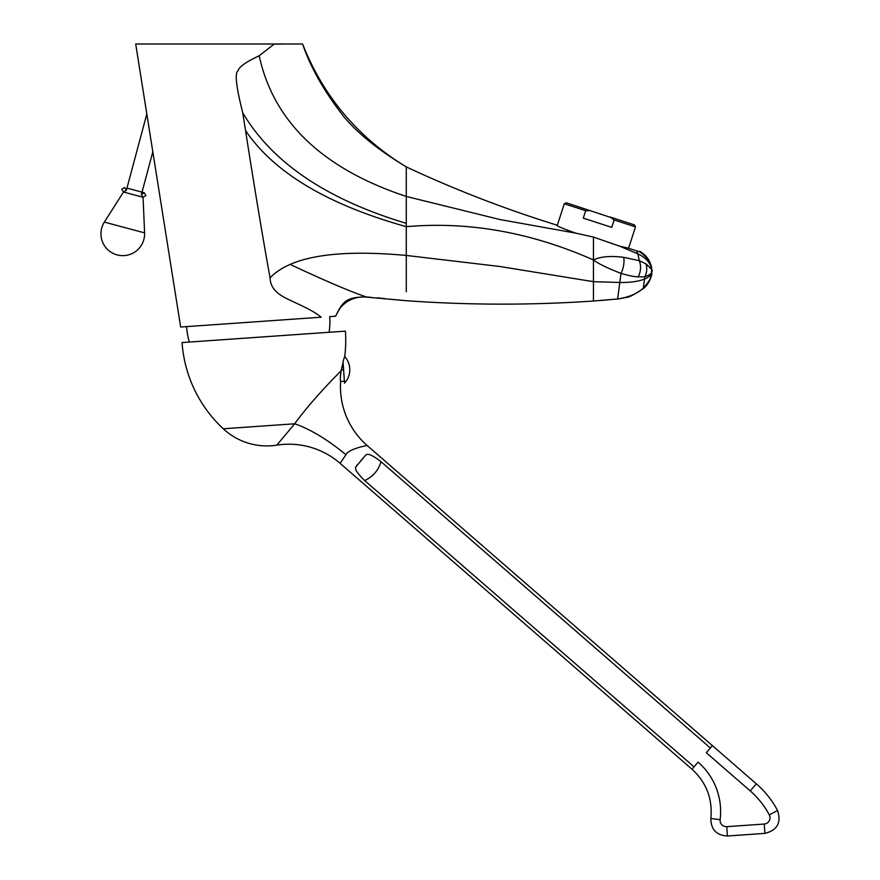 <?xml version="1.0" encoding="UTF-8"?>
<svg xmlns="http://www.w3.org/2000/svg" width="880" height="880" viewBox="0 0 880 880"><rect width="100%" height="100%" fill="white"/><g stroke="black" fill="none" stroke-linecap="round" stroke-linejoin="round"><path stroke-width="1.32" d="M706.288 752.719L750.222 790.911L706.288 752.719L710.38 748.011L381.04 461.714C378.367 470.415 372.911 476.696 364.672 480.546C351.923 467.874 356.741 468.457 355.553 467.181L365.937 454.839C366.707 455.345 366.883 450.835 381.04 461.714L710.38 748.011L712.426 745.657L367.29 445.632C369.611 444.939 348.491 448.569 345.928 454.773L340.395 462.902M356.455 465.74L357.181 464.915M360.503 461.087L363.143 458.062M710.842 818.51L720.126 819.665A6.237 6.237 0 0 0 726.759 826.661L727.408 836C716.43 835.329 710.919 829.51 710.842 818.51C712.745 798.941 706.442 782.496 691.966 769.197L340.098 463.331A77.979 77.979 0 0 0 276.837 445.148A64.075 64.075 0 0 1 223.267 428.78L294.679 423.786L277.024 444.917M691.966 769.197L698.104 762.135A65.505 65.505 0 0 1 720.126 819.665M364.672 480.546L694.012 766.843M343.607 369.886L341.275 370.051L341.781 367.829L341.132 370.667C336.776 375.32 312.433 399.3 294.679 423.786A77.979 26.565 -140.1 0 1 345.928 454.773M341.132 370.667C340.219 377.091 340.054 380.688 340.637 381.458L344.388 381.194M344.674 356.51A19.624 19.624 0 0 1 344.531 383.108L343.013 361.537L344.762 356.202A130.086 130.086 0 0 0 345.422 331.144L182.061 342.562A130.086 130.086 0 0 0 223.267 428.78M343.376 360.437L343.717 359.425M344.223 357.962L344.432 357.368M343.09 362.505L341.781 367.829L343.453 367.708M365.112 296.846L366.344 296.967C346.83 297 342.826 300.982 335.632 316.195L329.714 316.613A73.381 73.381 0 0 1 329.131 332.288M186.582 326.623A73.381 73.381 0 0 0 189.343 342.056M270.061 277.838C262.823 237.941 254.65 188.837 245.531 130.526L242.726 112.75C236.082 86.504 234.564 72.49 238.194 70.708C238.59 67.177 245.597 62.194 259.193 55.759L274.087 44.143L286.165 44L135.696 44L180.664 327.03L321.134 317.207C310.86 308.319 288.079 300.388 280.929 295.273C273.911 290.851 270.292 285.043 270.061 277.838C275.198 272.492 281.886 268.026 290.125 264.418C314.853 253.616 353.573 250.624 406.285 255.442L406.296 291.775M404.844 300.586L366.333 297.11C359.876 296.417 353.474 297.924 347.127 301.642C341.275 306.262 340.351 306.801 335.632 316.195M366.465 296.978L370.942 297.33M377.245 297.825L380.93 298.133M383.031 298.32L384.395 298.452M401.654 300.256L402.677 300.366M599.874 300.564L617.639 298.98L593.439 301.026L593.439 281.688L620.026 282.469C630.025 282.645 638.187 281.512 644.523 279.081C648.989 277.222 651.42 274.648 651.794 271.359L651.794 271.601M589.05 280.874L593.439 281.688L593.439 259.941C600.754 256.531 610.852 255.662 623.722 257.345L639.254 260.678A15.598 12.276 100.6 0 1 638.121 276.859L644.776 276.837C655.292 272.514 650.276 271.491 651.761 271.018L651.794 271.359C650.298 271.964 655.941 273.79 643.335 288.189C637.153 293.711 628.595 297.308 617.639 298.98L621.005 273.383C628.771 275.66 634.48 276.815 638.121 276.859M242.726 112.75C272.118 162.58 326.634 199.441 406.285 223.344L406.285 255.442L499.862 266.497L593.439 281.688M593.527 301.015L593.439 301.026C531.047 305.283 468.666 305.173 406.285 300.696L366.333 297.11M617.65 299.079L626.527 297.374C629.079 297.363 634.744 294.382 643.522 288.42L643.148 288.354M651.706 272.91L649.836 279.818M649.132 281.215L648.329 282.59M647.68 283.547L646.613 284.933M645.964 285.692L643.335 288.189L644.776 276.837A15.598 13.882 106 0 0 645.986 263.846C651.508 268.972 653.433 271.37 651.761 271.018M643.522 288.42C648.912 283.778 651.684 277.926 651.816 270.853L651.783 270.358C650.958 263.406 646.338 257.928 637.912 253.924L639.254 260.678L645.986 263.846M245.531 130.526C273.911 172.546 327.503 204.6 406.285 226.677C437.481 223.96 468.666 225.379 499.862 230.923C531.058 236.467 562.243 246.147 593.439 259.941L593.45 237.083L619.795 246.213L637.912 253.924L636.581 250.866L639.617 251.68C654.643 262.801 651.024 270.699 651.783 270.358M614.13 219.956L610.335 217.085L634.491 224.939L635.492 226.897L614.13 219.956L611.721 227.37L583.264 218.13L585.673 210.716L564.3 203.764L557.26 225.445L556.567 225.027C557.007 226.116 563.442 228.822 575.883 233.167L593.45 237.083M635.492 226.897L628.562 248.259L629.299 248.501L628.1 248.105L636.581 250.866M619.795 246.213L628.1 248.105M556.567 225.027C505.153 209.088 455.059 189.706 406.285 166.903L406.285 196.449L499.862 219.516L575.883 233.167M406.285 223.344L406.285 196.449L499.862 219.516M593.439 259.941C598.257 263.67 607.442 268.147 621.005 273.383A15.598 8.129 104.5 0 0 623.722 257.345M286.187 44L302.566 44C310.64 67.694 324.544 92.103 344.289 117.238C364.848 141.526 393.69 159.148 406.285 166.903C357.995 137.544 323.422 96.569 302.566 44L304.667 49.027M296.329 44L290.29 44L296.329 44M281.314 44L278.674 44L281.314 44M275.891 44L274.153 44L275.891 44M367.587 139.986L364.056 136.983M153.12 153.703L152.889 151.734M245.08 44L243.133 44M241.604 44L240.383 44M239.162 44L238.601 44L239.162 44M247.797 44L246.961 44M245.322 44L242.847 44M639.727 251.746L640.486 252.197M646.118 256.916L648.142 259.545M564.3 203.764L566.269 202.763L610.973 217.525M613.195 219.197L613.976 219.835M590.414 210.617L585.673 210.716M146.861 113.806L126.346 190.366L124.696 187.506L121.825 189.156L123.475 192.027L143.066 197.274L144.595 232.881L104.357 222.101A21.835 21.835 0 0 0 117.128 254.903A21.835 21.835 0 0 0 144.595 232.881M712.426 745.657L756.36 783.849L750.222 790.911A84.216 84.216 0 0 1 769.307 814.891L777.568 810.491C781.528 822.657 777.304 830.28 764.896 833.382L764.236 824.043A6.237 6.237 0 0 0 769.307 814.891M726.759 826.661L764.236 824.043M340.648 381.513A77.979 77.979 49 0 0 367.29 445.632M366.344 296.967C350.691 291.731 325.292 280.874 290.125 264.418M406.285 196.449C322.531 168.663 273.493 121.759 259.193 55.759M756.36 783.849C765.061 791.428 772.134 800.316 777.568 810.491M727.408 836L764.896 833.382M651.816 270.853C651.288 262.273 647.306 255.783 639.848 251.372M152.878 151.624L141.405 194.403L143.066 197.274L145.926 195.613L144.276 192.753L142.01 192.148M126.346 190.366L123.475 192.027L104.357 222.101M123.475 192.027L143.066 197.274M126.951 188.111L144.276 192.753L141.405 194.403"/></g></svg>
